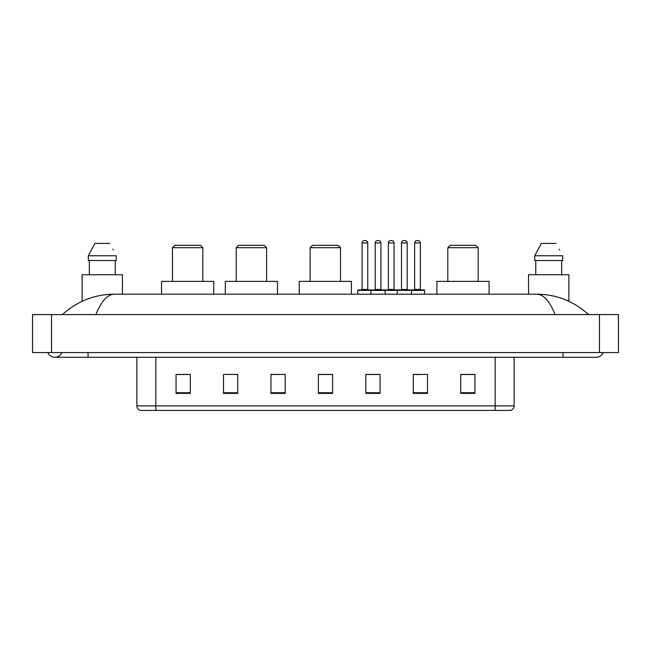 <?xml version="1.0" encoding="UTF-8"?>
<svg xmlns="http://www.w3.org/2000/svg" width="651" height="651" viewBox="0 0 651 651"><rect width="100%" height="100%" fill="white"/><g stroke="black" fill="none" stroke-linecap="round" stroke-linejoin="round"><path stroke-width="0.98" d="M47.808 352.541A7.592 7.592 0 0 0 61.886 352.541A7.592 7.592 0 0 1 47.808 352.541A7.592 7.592 0 0 0 54.847 357.285A7.592 7.592 0 0 1 47.808 352.541M603.192 352.541A7.592 7.592 0 0 1 596.153 357.285A7.592 7.592 0 0 0 603.192 352.541A7.592 7.592 0 0 1 596.153 357.285A7.592 7.592 0 0 0 603.192 352.541M555.124 314.588C549.68 301.193 543.569 294.39 536.782 294.187L114.218 294.187C107.431 294.39 101.32 301.193 95.876 314.588M51.527 314.588L618.45 314.588L618.45 352.541L32.55 352.541L32.55 314.588L51.527 314.588L51.527 352.541M536.782 294.187C556.369 294.342 573.629 301.136 588.561 314.588L586.95 313.123M64.05 313.123L62.439 314.588C77.298 301.169 94.558 294.366 114.218 294.187M495.151 410.423L495.151 405.866L514.127 405.866C513.997 408.136 512.858 409.658 510.709 410.423L140.291 410.423A4.744 4.744 0 0 1 136.873 405.866L136.873 357.285M474.937 393.391L474.937 374.415L460.705 374.415L460.705 393.391L474.937 393.391M427.495 393.391L427.495 374.415L413.263 374.415L413.263 393.391L427.495 393.391M380.054 393.391L380.054 374.415L365.821 374.415L365.821 393.391L380.054 393.391M190.295 393.391L190.295 374.415L176.063 374.415L176.063 393.391L190.295 393.391M237.737 393.391L237.737 374.415L223.505 374.415L223.505 393.391L237.737 393.391M285.179 393.391L285.179 374.415L270.946 374.415L270.946 393.391L285.179 393.391M332.612 393.391L332.612 374.415L318.388 374.415L318.388 393.391L332.612 393.391M486.517 410.423L155.849 410.423L155.849 405.866L495.151 405.866L495.151 357.285M413.93 374.504L421.051 374.504M285.179 374.415L270.946 374.504L285.179 374.415M234.319 374.504L237.737 374.504M374.504 374.504L368.482 374.504M332.612 374.504L318.388 374.504M190.295 374.504L176.063 374.504M380.054 374.504L365.821 374.504M474.937 374.504L460.705 374.504M122.453 294.187L122.453 274.738L82.124 274.738L82.124 301.307M115.227 260.506L115.227 274.738L115.227 260.506M88.316 255.762L94.883 243.425L88.316 255.762L88.316 260.506L116.26 260.506L116.26 255.762L88.316 255.762M113.266 249.903L112.892 249.187M89.35 260.506L89.35 274.738M109.694 243.425L94.883 243.425M172.458 247.697L202.819 247.697L200.443 245.321L174.826 245.321L172.458 247.697L172.458 281.378M202.819 247.697L202.819 281.378M213.731 294.187L213.731 281.378L161.546 281.378L161.546 294.187M236.215 247.697L266.576 247.697L264.208 245.321L238.591 245.321L236.215 247.697L236.215 281.378M266.576 247.697L266.576 281.378M277.489 294.187L277.489 281.378L225.303 281.378L225.303 294.187M310.128 247.697L340.489 247.697L338.121 245.321L312.504 245.321L310.128 247.697L310.128 281.378M340.489 247.697L340.489 281.378M351.402 294.187L351.402 281.378L299.216 281.378L299.216 294.187M447.807 247.697L478.168 247.697L475.791 245.321L450.175 245.321L447.807 247.697L447.807 281.378M478.168 247.697L478.168 281.378M489.08 294.187L489.08 281.378L436.894 281.378L436.894 294.187M568.876 301.307L568.876 274.738L528.547 274.738L528.547 294.187M534.74 255.762L541.307 243.425L534.74 255.762L534.74 260.506L562.684 260.506L562.684 255.762L534.74 255.762M559.689 249.903L559.315 249.187M535.773 260.506L535.773 274.738M561.65 274.738L561.65 260.506M556.117 243.425L541.307 243.425M410.846 289.923L424.127 289.923A0.472 0.472 0 0 1 424.607 290.395L370.948 290.395A0.472 0.472 0 0 1 371.42 289.923L384.708 289.923A0.472 0.472 0 0 1 385.18 290.395L385.18 294.187M380.908 289.443A0.472 0.472 0 0 0 381.388 289.923L374.74 289.923A0.472 0.472 0 0 0 375.22 289.443L380.908 289.443L380.908 242.953A2.368 2.368 0 0 0 378.54 240.577L377.588 240.577L378.54 240.577M380.908 242.953L375.22 242.953A2.368 2.368 0 0 1 377.588 240.577M375.22 242.953L375.22 289.443M371.566 289.923L358.286 289.923A0.472 0.472 0 0 0 357.806 290.395L370.948 290.395L370.948 294.187M397.232 294.187L397.232 290.395A0.472 0.472 0 0 1 397.704 289.923L410.993 289.923A0.472 0.472 0 0 1 411.465 290.395L411.465 294.187M407.192 289.443A0.472 0.472 0 0 0 407.664 289.923L401.024 289.923A0.472 0.472 0 0 0 401.504 289.443L407.192 289.443L407.192 242.953A2.368 2.368 0 0 0 404.824 240.577L403.872 240.577L404.824 240.577M407.192 242.953L401.504 242.953A2.368 2.368 0 0 1 403.872 240.577M401.504 242.953L401.504 289.443M362.078 242.953A2.368 2.368 0 0 1 364.446 240.577L365.398 240.577A2.368 2.368 0 0 1 367.766 242.953L362.078 242.953L362.078 289.443A0.472 0.472 0 0 1 361.606 289.923M367.766 242.953L367.766 289.443A0.472 0.472 0 0 0 368.246 289.923M357.806 290.395L357.806 294.187M397.851 289.923L384.562 289.923M388.362 242.953A2.368 2.368 0 0 1 390.73 240.577L391.682 240.577A2.368 2.368 0 0 1 394.05 242.953L388.362 242.953L388.362 289.443A0.472 0.472 0 0 1 387.882 289.923M394.05 242.953L394.05 289.443A0.472 0.472 0 0 0 394.53 289.923M414.638 242.953A2.368 2.368 0 0 1 417.014 240.577L417.966 240.577A2.368 2.368 0 0 1 420.334 242.953L414.638 242.953L414.638 289.443A0.472 0.472 0 0 1 414.166 289.923M420.334 242.953L420.334 289.443A0.472 0.472 0 0 0 420.806 289.923M424.607 290.395L424.607 294.187M562.944 352.541L562.944 357.285L596.153 357.285M88.056 352.541L88.056 357.285L562.944 357.285M599.473 314.588L599.473 352.541M136.873 405.866L155.849 405.866L155.849 357.285M332.612 392.732L318.388 392.732M285.179 392.732L270.946 392.732M237.737 392.732L223.505 392.732M190.295 392.732L176.063 392.732M380.054 392.732L365.821 392.732M427.495 392.732L413.263 392.732M474.937 392.732L460.705 392.732M362.078 289.443L367.766 289.443M388.362 289.443L394.05 289.443M414.638 289.443L420.334 289.443M88.056 357.285L54.847 357.285M514.127 405.866L514.127 357.285"/></g></svg>
